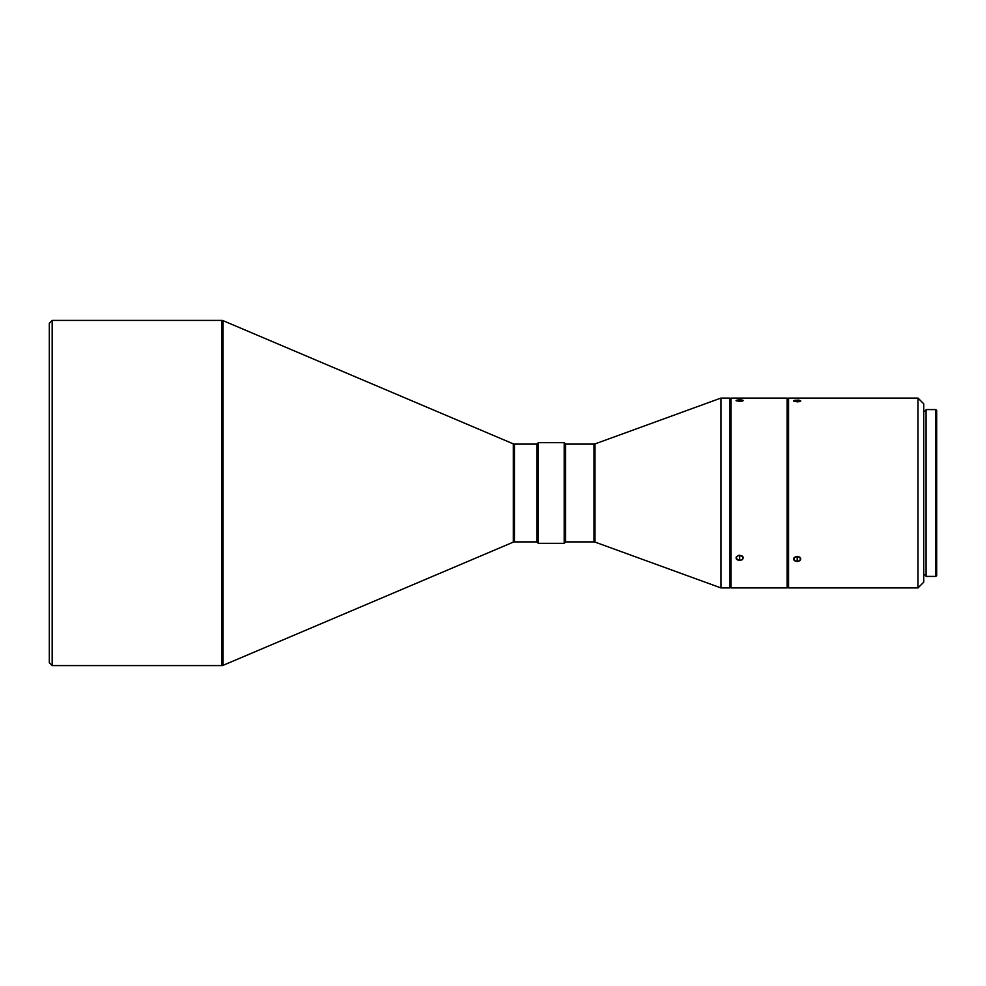 <?xml version="1.0" encoding="UTF-8"?>
<svg xmlns="http://www.w3.org/2000/svg" width="986" height="986" viewBox="0 0 986 986"><rect width="100%" height="100%" fill="white"/><g stroke="black" fill="none" stroke-linecap="round" stroke-linejoin="round"><path stroke-width="1.48" d="M52.172 320.413L49.3 323.285L49.3 662.715L52.172 665.587L52.172 320.413L52.172 665.587L221.875 665.587A2.872 2.872 0 0 0 223.009 665.365L223.009 320.635A2.872 2.872 0 0 0 221.875 320.413L221.875 665.587L221.875 320.413L52.172 320.413L221.875 320.413A2.872 2.872 0 0 1 223.009 320.635L223.009 665.365L513.312 542.127A2.872 2.872 0 0 1 514.445 541.906L536.865 541.906L538.307 543.335L538.307 442.665L536.865 444.094L536.865 541.906L536.865 444.094L514.445 444.094A2.872 2.872 0 0 1 513.312 443.873L223.009 320.635L513.312 443.873A2.872 2.872 0 0 0 514.445 444.094L514.445 541.906A2.872 2.872 0 0 0 513.312 542.127L513.312 443.873L513.312 542.127L223.009 665.365A2.872 2.872 0 0 1 221.875 665.587L52.172 665.587L49.3 662.715L49.3 323.285L52.172 320.413M935.837 576.416L936.7 575.553L936.7 410.447L935.837 409.584L935.837 576.416L935.837 409.584L926.051 409.584L926.051 576.416L935.837 576.416L926.051 576.416L926.051 409.584L935.837 409.584L936.7 410.447L936.7 575.553L935.837 576.416M918.003 587.927L923.759 582.171L923.759 403.829L918.003 398.073L918.003 587.927L918.003 398.073L788.566 398.073L788.566 587.927L918.003 587.927L788.566 587.927L788.566 398.073L918.003 398.073L923.759 403.829L923.759 582.171L918.003 587.927M738.28 555.451L739.66 555.254L739.66 560.492L737.121 559.752L736.345 556.905L738.958 555.303L742.655 556.449L742.643 559.358L739.66 560.492L736.665 559.358L736.135 557.398L738.28 555.451M795.813 556.548L797.193 556.35L797.193 561.515L794.642 560.788L793.866 557.99L797.193 556.35L800.176 557.534L800.176 560.405L797.193 561.515L794.198 560.405L793.866 557.99L795.813 556.548M739.66 399.811L739.66 401.45L736.061 400.562L741.041 399.86L743.185 400.402L742.199 401.179L736.332 400.883L737.121 400.02L741.041 399.86L743.259 400.562L742.199 401.179L739.66 401.45L739.66 399.811M797.193 400.106L797.193 401.844L793.594 400.908L799.19 400.23L800.78 400.908L799.19 401.684L793.866 401.253L794.654 400.328L798.561 400.156L800.78 400.908L799.732 401.561L797.193 401.844L797.193 400.106M594.989 443.922A2.872 2.872 0 0 1 594.003 444.094L565.631 444.094L564.189 442.665L564.189 543.335L565.631 541.906L565.631 444.094L565.631 541.906L594.003 541.906A2.872 2.872 0 0 1 594.989 542.078L720.963 587.927L729.591 587.927L729.591 398.073L720.963 398.073L720.963 587.927L720.963 398.073L594.989 443.922L594.989 542.078A2.872 2.872 0 0 0 594.003 541.906L594.003 444.094A2.872 2.872 0 0 0 594.989 443.922L720.963 398.073L729.591 398.073L729.591 587.927L720.963 587.927L594.989 542.078L594.989 443.922M926.051 411.014L923.759 411.014L926.051 411.014M923.759 574.986L926.051 574.986L923.759 574.986M793.866 559.962L793.594 558.976M788.566 408.142L787.124 408.142L788.566 408.142M787.124 577.858L788.566 577.858L787.124 577.858M787.124 398.073L731.033 398.073L731.033 587.927L787.124 587.927L787.124 398.073L787.124 587.927L731.033 587.927L731.033 398.073L787.124 398.073M736.332 558.914L736.061 557.916M731.033 408.142L729.591 408.142L731.033 408.142M729.591 577.858L731.033 577.858L729.591 577.858M564.189 442.665L538.307 442.665L538.307 543.335L564.189 543.335L564.189 442.665L565.631 444.094L594.003 444.094L594.003 541.906L565.631 541.906L564.189 543.335L538.307 543.335L536.865 541.906L514.445 541.906L514.445 444.094L536.865 444.094L538.307 442.665L564.189 442.665M797.193 561.515L797.193 556.35L799.732 557.127L800.78 558.988L799.732 560.788L797.193 561.515M800.509 557.99L800.78 558.988M739.66 560.492L739.66 555.254L742.199 556.042L743.259 557.916L742.199 559.752L739.66 560.492M742.988 556.905L743.259 557.916"/></g></svg>
